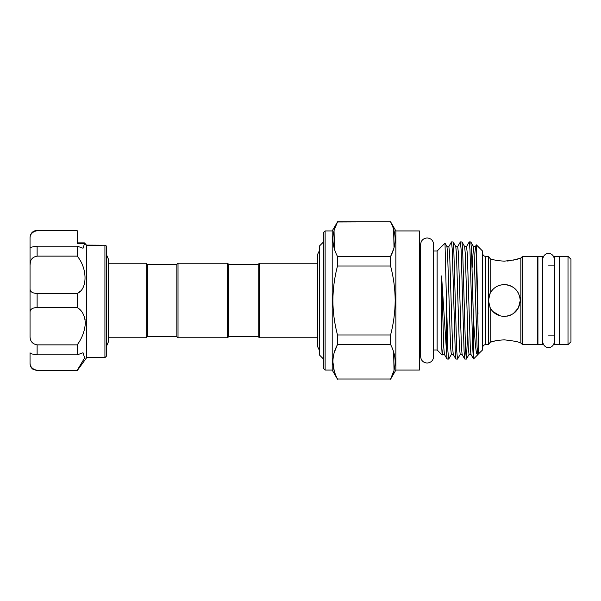 <?xml version="1.0" encoding="UTF-8"?>
<svg xmlns="http://www.w3.org/2000/svg" width="601" height="601" viewBox="0 0 601 601"><rect width="100%" height="100%" fill="white"/><g stroke="black" fill="none" stroke-linecap="round" stroke-linejoin="round"><path stroke-width="0.9" d="M176.837 336.605L176.837 264.395L147.365 264.395L147.365 336.605L176.837 336.605L178.016 337.785L227.539 337.785L227.539 263.215L178.016 263.215L178.016 337.785M147.365 264.395L146.186 263.215L146.186 337.785L147.365 336.605M106.685 255.177L108.338 259.001L108.338 341.999L108.338 337.785L146.186 337.785M108.338 263.215L146.186 263.215M176.837 264.395L178.016 263.215M227.539 263.215L228.718 264.395L228.718 336.605L227.539 337.785M228.718 336.605L258.19 336.605L259.369 337.785L317.493 337.785M228.718 264.395L258.19 264.395L258.19 336.605M258.19 264.395L259.369 263.215L259.369 337.785M259.369 263.215L317.493 263.215M323.353 242.113L319.499 245.967L319.499 355.033L323.353 358.887M559.749 256.289L559.749 344.711L568.005 344.711L568.005 256.289L559.749 256.289M568.005 256.289L570.95 259.234L570.95 341.766L568.005 344.711M559.163 300.5L559.163 256.289L554.738 256.289L554.738 344.711L559.163 344.711L559.163 300.5M542.357 300.5L542.357 256.289L537.94 256.289L537.94 344.711L542.357 344.711L542.357 300.5M519.94 297.352L520.256 300.5L518.34 308.058L513.201 313.722M510.467 315.187L507.462 316.103M500.227 315.878L492.835 311.506M491.528 309.951L489.935 307.284M325.126 370.066L323.353 368.293L323.353 232.707L325.126 230.934L325.126 370.066L332.195 370.066L332.195 230.934L337.477 221.994C331.414 233.428 331.414 244.923 337.477 256.477L337.477 266.01C334.509 277.294 332.977 288.788 332.879 300.5C332.962 312.114 334.494 323.608 337.477 334.99L337.477 344.523L390.59 344.523L390.59 334.99L337.477 334.99M334.441 249.122L334.043 230.731M334.231 230.07L337.477 221.994L390.59 221.799L395.864 230.934L419.445 230.934L419.445 370.066L395.864 370.066L395.864 230.934M393.617 229.349L394.023 247.74M393.835 248.401L390.59 256.477C396.652 245.043 396.652 233.549 390.59 221.994M390.59 334.99C393.572 323.608 395.097 312.114 395.188 300.5C395.09 288.788 393.557 277.294 390.59 266.01L390.59 256.477L337.477 256.477M522.607 256.289L522.607 344.711L537.347 344.711L537.347 256.289L522.607 256.289L520.842 258.054L520.842 342.946L522.607 344.711M520.256 300.5C519.309 290.816 514.005 285.513 504.337 284.581C497.966 284.844 493.248 287.721 490.183 293.205L488.418 300.5L490.183 307.795C493.248 313.279 497.959 316.156 504.337 316.419C514.013 315.48 519.317 310.176 520.256 300.5M504.337 261.15C497.966 260.811 493.248 259.985 490.183 258.685C493.248 259.985 497.959 260.811 504.337 261.15C514.013 260.09 519.324 259.054 520.256 258.054C519.302 259.061 513.998 260.09 504.337 261.15M520.842 258.054L513.194 260.165M510.384 260.691L507.432 261.029M488.5 256.394L490.183 258.685L490.183 293.205M482.52 347.663C483.054 344.546 485.631 344.598 485.473 344.711L485.473 256.289L488.418 256.289L488.418 344.711L490.183 342.315C493.241 341.015 497.951 340.196 504.337 339.85C514.013 340.91 519.317 341.946 520.256 342.946C519.309 341.946 514.005 340.91 504.337 339.85C514.013 340.91 519.317 341.946 520.256 342.946C519.309 341.946 514.005 340.91 504.337 339.85M473.415 358.271C472.814 354.695 472.085 327.958 471.454 300.5L469.974 249.753L469.238 241.903L466.526 246.545L467.33 253.72L470.282 347.28L470.951 354.455L473.573 358.94L477.577 354.936L476.48 353.23L475.496 346.108L473.415 319.469L473.528 358.925M469.238 241.903L470.816 241.955L471.492 249.753L473.415 319.469M448.647 359.097L447.91 351.247L446.235 291.883L446.235 347.378L447.069 359.045L448.707 359.045L451.359 354.455L453.259 354.455L455.911 359.045L455.242 351.247L452.29 249.753L451.494 241.955L448.842 246.545L449.646 253.72L452.598 347.28L453.259 354.455M451.554 241.903L453.131 241.955L453.8 249.753L456.752 351.247L457.489 359.097L460.201 354.455L462.101 354.455L464.753 359.045L464.085 351.247L461.132 249.753L460.396 241.903L457.684 246.545L458.488 253.72L461.44 347.28L462.101 354.455M460.396 241.903L461.974 241.955L462.642 249.753L465.595 351.247L466.391 359.045L467.698 333.45M457.489 359.097L455.911 359.045M466.331 359.097L464.753 359.045M437.13 349.992L433.652 349.992L433.652 356.536C433.268 360.487 431.097 362.658 427.138 363.049C423.179 362.658 421.008 360.487 420.625 356.536L420.625 244.464C421.008 240.513 423.179 238.342 427.138 237.951C431.097 238.342 433.268 240.513 433.652 244.464L433.652 251.008L437.13 251.008L437.13 349.992L442.156 355.018L441.66 346.161L441.157 279.991C441.096 278.391 441.404 273.605 441.66 277.279L446.235 347.378M475.368 246.545L476.375 244.862L482.52 251.008L482.52 349.992L477.885 354.455L477.081 347.28L474.136 253.72L473.468 246.545L475.368 246.545L476.172 253.72L478.501 345.868C478.366 353.688 479.147 354.162 477.998 354.124M476.375 244.862L477.998 314.158M446.235 291.883L445.003 243.195L437.13 251.008M441.66 346.161L442.516 354.455L442.156 355.018M489.342 257.544L489.026 257.115M490.213 342.307L492.61 341.556M492.722 341.526L496.013 340.714M488.425 300.057L488.793 297.067M489.575 294.543L490.348 292.905M492.264 290.125L492.858 289.472M495.727 287.113L498.079 285.866M500.46 285.062L504.337 284.581L507.484 284.897M495.712 313.88L492.97 311.641M106.189 245.854L104.92 245.2L106.685 246.26L106.685 355.912L104.92 357.685L104.92 245.2L86.634 245.396L84.388 242.872L77.213 242.872L77.213 240.7M84.688 243.157L83.036 248.236L77.213 246.162L77.213 256.131L37.127 256.131C32.229 257.01 29.87 260.053 30.05 265.251L30.388 262.013M86.529 245.2L86.634 357.685L77.213 370.652L37.127 370.652L32.792 369.164C31.012 367.729 30.103 365.866 30.05 363.575L30.05 362.411C29.87 366.602 32.221 369.232 37.127 370.299M77.213 256.131C87.603 268.414 87.663 289.291 77.213 293.446L77.213 307.554C82.059 310.229 84.771 315.397 85.35 323.06C84.779 331.016 82.059 338.288 77.213 344.869L77.213 354.838L83.028 352.764L84.643 357.911L77.213 370.299M85.094 319.732L84.688 317.831M78.498 292.567L80.279 290.997M84.756 243.367L77.213 243.367L77.213 230.701L37.127 230.701C32.229 231.776 29.87 234.405 30.05 238.589L30.05 248.033M77.213 246.162L37.127 246.162L37.127 256.131M77.213 307.554L37.127 307.554C32.229 307.72 29.87 309.395 30.05 312.565L30.05 248.19C29.87 247.469 32.221 246.793 37.127 246.162M86.446 245.103L104.92 245.2M77.213 293.446L37.127 293.446L37.127 307.554M30.05 238.589L30.05 237.425C30.471 233.128 32.83 230.769 37.127 230.348L37.127 230.701M37.127 230.348L77.213 230.701M77.213 354.838L37.127 354.838C32.229 354.207 29.87 353.531 30.05 352.81L30.05 362.411M30.05 312.565L30.05 335.749C29.862 340.955 32.221 343.99 37.127 344.869L37.127 354.838M77.213 344.869L37.127 344.869M30.05 288.435C29.87 291.605 32.221 293.28 37.127 293.446M510.467 285.813L513.194 287.278M517.641 291.77L518.933 294.159M490.183 307.795L490.183 342.315M477.84 354.507L477.577 354.936M337.477 266.01L390.59 266.01M393.835 370.93L390.59 379.006L337.477 379.006L390.59 379.006C396.652 367.572 396.652 356.077 390.59 344.523M334.239 370.96L332.879 361.764M334.224 352.622L337.477 344.523C331.414 355.957 331.414 367.451 337.477 379.006M393.617 351.878L394.023 370.269M445.003 243.195L446.941 246.545L447.602 253.72L450.555 347.28L451.359 354.455M453.131 241.955L455.783 246.545L456.444 253.72L459.397 347.28L460.201 354.455M461.974 241.955L464.626 246.545L465.294 253.72L468.239 347.28L469.043 354.455L470.951 354.455M472.116 267.55L473.468 246.545L470.816 241.955M441.66 277.279L443.756 347.28L444.417 354.455L447.069 359.045M319.499 250.452L317.493 254.576L317.493 346.424L319.499 350.548M548.548 347.543C547.887 347.836 543.357 347.085 542.711 341.706L542.711 259.294C543.357 253.915 547.887 253.164 548.548 253.457C549.209 253.164 553.739 253.915 554.385 259.294L554.385 341.706C553.739 347.085 549.209 347.836 548.548 347.543M554.385 265.131L554.385 259.294M554.385 335.869L554.385 341.706M433.652 356.536L433.652 244.464M106.685 345.823L108.338 341.999M559.163 265.131L559.749 265.131M420.625 350.578L419.445 352.937M325.126 230.934L332.195 230.934M537.347 265.131L537.94 265.131M548.548 265.131L554.738 265.131M86.634 357.685L104.92 357.685M37.127 370.652L77.213 370.652M84.591 242.962L86.567 245.238M548.548 335.869L554.738 335.869M537.347 335.869L537.94 335.869M337.477 221.799L390.59 221.799M485.473 344.711L488.418 344.711M520.256 342.946L520.842 342.946M420.625 250.422L419.445 248.063M395.864 370.066L390.59 379.201M332.195 370.066L337.477 379.201M466.391 359.045L469.043 354.455M442.516 354.455L444.417 354.455M446.941 246.545L448.842 246.545M455.783 246.545L457.684 246.545M464.626 246.545L466.526 246.545M485.473 256.289C485.631 256.402 483.054 256.454 482.52 253.337M559.163 335.869L559.749 335.869"/></g></svg>
